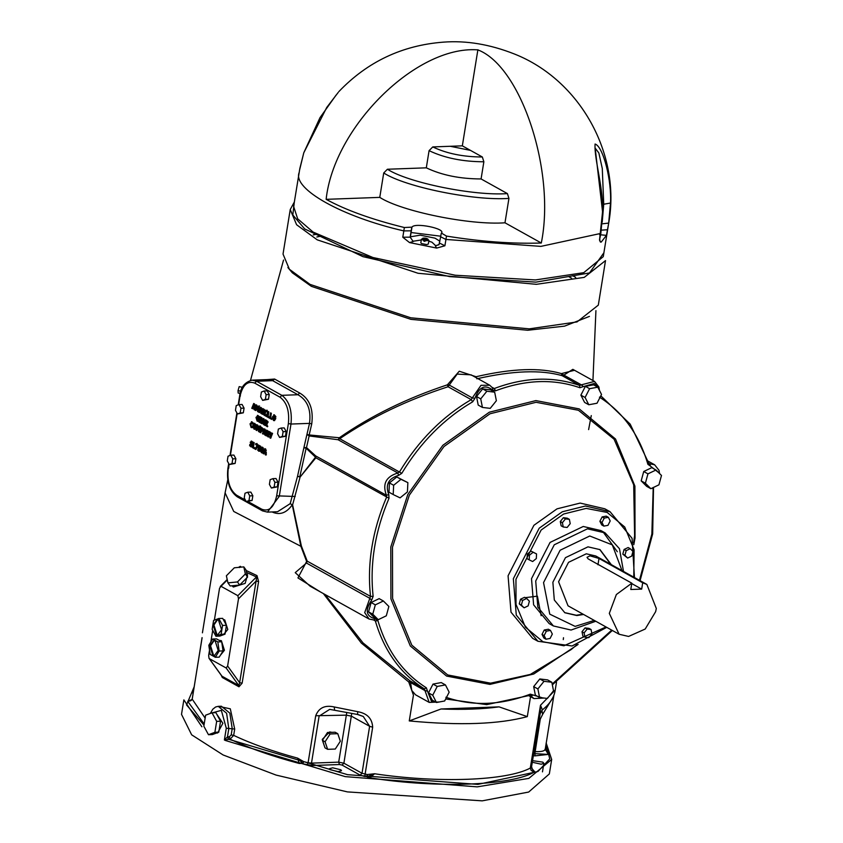 <?xml version="1.0" encoding="UTF-8"?>
<svg xmlns="http://www.w3.org/2000/svg" width="843" height="843" viewBox="0 0 843 843"><rect width="100%" height="100%" fill="white"/><g stroke="black" fill="none" stroke-linecap="round" stroke-linejoin="round"><path stroke-width="1.26" d="M450.278 146.282L462.333 145.85L470.489 150.391L450.278 146.282L432.775 146.924L429.076 150.655C444.493 157.999 462.754 161.708 483.861 161.772L482.344 156.988C463.25 156.924 446.727 153.574 432.775 146.924M387.411 169.243L383.723 172.973C405.399 187.02 474.261 201.003 508.94 198.39L507.412 193.605C474.177 196.103 408.191 182.71 387.411 169.243L426.305 167.831L429.076 150.655M508.94 198.39L504.978 222.794C470.31 225.408 401.447 211.424 379.771 197.378L383.723 172.973M483.861 161.772L481.079 178.948C459.972 178.885 441.721 175.175 426.305 167.831M481.079 178.948L507.412 193.605M504.978 222.794L541.301 243.016C512.555 243.954 480.953 241.646 446.484 236.082L441.49 233.121C446.063 228.611 414.735 222.257 411.974 227.136L404.366 227.526C371.826 219.496 345.746 210.097 326.136 199.338L379.771 197.378M441.49 233.121L441.743 232.563M440.594 237.009L441.237 233.448M462.333 145.85L477.886 49.79L478.413 50.085C521.564 67.25 555.737 172.088 541.301 243.016M326.136 199.338C333.87 127.061 415.915 45.807 477.106 49.821L477.886 49.79M470.489 150.391L482.344 156.988M610.49 203.047C611.839 181.561 603.462 146.64 595.084 144.027C593.978 158.853 604.305 191.256 602.387 213.427L599.521 240.118L600.458 242.078L601.228 242.067L606.454 235.366L608.646 223.406L610.49 203.047L603.736 204.227L602.208 222.236M303.807 152.72L320.003 117.662L336.062 95.122M426.389 239.022L426.347 238.348L425.304 239.686L424.893 241.361L423.86 241.151L425.262 239.349L426.295 239.56M423.86 241.151L424.271 239.475L425.315 238.137L425.262 239.349M424.271 239.475C421.69 238.432 422.048 237.989 425.315 238.137L425.346 238.811M424.977 240.824L428.918 240.424L428.328 244.038L426.684 244.607L421.468 243.543L420.826 242.826L421.416 239.212L423.945 240.613M601.955 223.848L608.709 223.089L603.272 256.641L583.746 272.668L535.442 279.939L455.231 275.229L372.901 257.505L313.153 232.099L297.653 218.801L293.627 206.44M294.249 202.615L292.827 214.986L304.65 228.906L362.943 256.651L449.74 276.62L535.958 282.131L589.51 272.942L603.894 252.763M299.117 172.615C292.458 189.074 342.469 216.925 403.818 230.898L402.796 237.231L409.508 242.573L436.685 248.084L444.904 245.777L446.484 236.082M310.013 284.376L410.847 317.811L529.246 328.854L577.034 321.921L598.309 305.134L605.516 260.592L584.241 277.379L536.359 284.323L418.054 273.269L317.231 239.844L296.599 224.733L290.234 209.528L283.027 254.07L289.381 269.265L310.013 284.376M575.695 277.368L572.829 275.682M316.494 234.164L313.238 234.86M600.848 233.363L602.692 212.994L595.169 148.083L598.857 152.973L602.281 168.484L603.736 204.227L602.713 210.497M299.465 170.539L303.775 152.815L326.736 107.461L338.243 92.403M627.656 558.055L631.681 556.127L632.967 551.448L630.227 548.709L626.201 550.637L624.916 555.316L627.656 558.055L622.808 554.146L624.916 555.316M622.808 554.146L624.094 549.467L626.201 550.637M624.094 549.467L628.119 547.539L630.227 548.709M607.961 525.347L610.206 520.953L608.351 517.317L604.252 518.076L601.997 522.47L603.851 526.106L607.961 525.347M601.997 522.47L599.889 521.301L601.744 524.936L603.851 526.106M599.889 521.301L602.144 516.907L604.252 518.076M602.144 516.907L606.243 516.148L608.351 517.317M563.24 526.98L561.132 525.811L560.3 521.522L563.356 517.707L567.265 518.182L569.373 519.351L565.463 518.888L562.407 522.702L563.24 526.98L567.149 527.455L570.216 523.64L569.373 519.351M560.3 521.522L562.407 522.702M563.356 517.707L565.463 518.888M529.204 559.868L527.096 558.698L527.328 554.062L530.995 551.09L536.548 553.925L533.103 552.26L529.436 555.231L529.204 559.868L532.65 561.533L536.317 558.561L536.548 553.925M530.995 551.09L533.103 552.26M527.328 554.062L529.436 555.231M524.104 607.814L519.256 603.904L520.531 599.225L524.557 597.297L526.664 598.467L522.639 600.395L521.364 605.074L524.104 607.814L528.129 605.885L529.404 601.207L526.664 598.467M520.531 599.225L522.639 600.395M519.256 603.904L521.364 605.074M545.979 639.205L543.872 638.035L542.017 634.4L544.262 630.006L546.369 631.175L544.125 635.569L545.979 639.205L550.079 638.446L552.334 634.052L550.479 630.416L546.369 631.175M542.017 634.4L544.125 635.569M544.262 630.006L548.371 629.247L550.479 630.416M584.958 637.171L582.85 636.001L582.007 631.713L584.115 632.893L584.958 637.171L588.857 637.645L591.923 633.831L591.08 629.542L587.181 629.078L584.115 632.893M582.007 631.713L585.074 627.898L587.181 629.078M585.074 627.898L588.972 628.372L591.08 629.542M650.87 488.698L646.665 486.348L641.175 480.868L643.736 471.511L651.787 467.644L656.002 469.994L647.951 473.861L645.39 483.208L650.87 488.698L658.92 484.83L661.492 475.473L656.002 469.994M643.736 471.511L647.951 473.861M641.175 480.868L645.39 483.208M588.804 404.756L584.599 402.417L580.88 395.146L585.379 386.347L589.594 388.697L585.095 397.485L588.804 404.756L597.023 403.239L601.523 394.45L597.803 387.179L589.594 388.697M580.88 395.146L585.095 397.485M585.379 386.347L593.588 384.829L597.803 387.179M482.428 407.432L478.213 405.083L476.527 396.516L480.731 398.865L482.428 407.432L490.236 408.36L496.369 400.731L494.672 392.164L486.864 391.236L480.731 398.865M476.527 396.516L482.649 388.886L486.864 391.236M482.649 388.886L490.468 389.824L494.672 392.164M393.196 494.546L400.077 497.865L407.422 491.912L407.875 482.639L400.983 479.319L393.649 485.273L393.196 494.546L388.981 492.196L389.434 482.923L393.649 485.273M389.434 482.923L396.768 476.969L400.983 479.319M396.768 476.969L407.875 482.639M378.254 619.679L386.305 615.811L388.865 606.465L383.375 600.985L375.325 604.852L372.764 614.199L378.254 619.679L374.039 617.339L368.549 611.86L372.764 614.199M368.549 611.86L371.12 602.503L375.325 604.852M371.12 602.503L379.16 598.635L383.375 600.985M444.661 700.976L449.161 692.187L445.441 684.916L437.232 686.434L432.733 695.233L436.453 702.504L444.661 700.976M432.733 695.233L428.518 692.883L432.238 700.154L436.453 702.504M428.518 692.883L433.017 684.095L437.232 686.434M433.017 684.095L441.237 682.577L445.441 684.916M539.573 697.509L535.368 695.159L533.672 686.602L539.805 678.963L547.613 679.901L551.828 682.25L544.02 681.313L537.887 688.942L539.573 697.509L547.392 698.447L553.514 690.807L551.828 682.25M533.672 686.602L537.887 688.942M539.805 678.963L544.02 681.313M323.375 593.588L361.373 643.104L408.75 681.966L413.439 695.127L411.763 690.438L410.562 682.556L424.904 690.543L427.496 691.165L426.368 687.825C402.859 672.862 386.716 650.469 377.917 620.648L375.314 618.804C366.02 616.465 364.798 610.258 371.647 600.174L373.133 596.359C369.677 563.978 374.966 531.29 389.023 498.266L388.76 494.514C385.114 484.82 388.381 478.445 398.539 475.399L401.784 473.334C420.394 442.522 444.029 418.676 472.691 401.795L474.925 398.339C479.077 386.948 484.904 384.145 492.438 389.93L495.526 390.825L494.283 388.528L492.986 388.317L489.751 385.24L481.005 385.325L472.312 397.896L474.925 398.339M411.763 690.438L415.515 694.78L429.203 702.409L424.345 688.879L426.368 687.825M574.536 370.288L561.385 373.607C540.226 367.379 511.785 368.423 476.074 376.726L459.266 371.226L447.391 384.819L449.171 385.019L472.312 397.896L471.195 399.624C442.206 416.695 418.297 440.805 399.477 471.975L397.854 473.007C385.999 476.558 382.195 483.987 386.442 495.315L386.579 497.191C372.364 530.574 367.011 563.64 370.509 596.38L364.703 612.608L369.076 619.025L374.44 620.111L375.346 620.943C384.239 651.091 400.573 673.736 424.345 688.879L409.993 680.881L410.562 682.556L408.75 681.966L409.993 680.881L362.985 642.872L325.029 594.505M369.076 619.025L310.129 586.212L295.229 572.639L306.473 563.05L306.631 561.449L297.948 577.919L320.519 591.997M227.8 479.646L225.092 492.86L233.743 511.459L300.898 546.306L306.631 561.449L307.21 561.143L301.394 546.074L292.605 504.831L300.087 477.085L315.851 457.812L389.023 498.266M388.76 494.514L386.442 495.315L315.714 455.937L315.851 457.812L315.524 457.191L300.087 477.085L297.547 476.253L299.802 476.748L306.135 448.213L315.524 457.191L315.714 455.937L306.494 447.549L309.149 435.936L338.106 439.74L339.339 437.749L309.17 434.956L311.741 423.903C313.638 409.097 309.592 398.792 299.613 392.964L274.618 379.044L266.946 379.613M398.539 475.399L397.854 473.007L338.106 439.74L339.718 438.708C371.341 417.222 407.454 399.898 448.054 386.747L447.391 384.819C406.874 398.233 370.857 415.873 339.339 437.749L339.718 438.708L401.784 473.334M472.691 401.795L471.195 399.624L448.054 386.747L457.159 374.092L471.089 374.84L489.751 385.24L492.733 388.086L492.438 389.93M597.961 564.768L598.994 558.445L589.984 555.843L587.023 557.318L588.098 558.846L631.818 583.187L630.785 589.499L641.681 589.109L631.755 583.577M598.994 558.445L642.703 582.787L641.681 589.109M642.703 582.787L646.855 584.431L656.307 608.488L655.633 611.681L645.201 629.036L628.593 636.444L619.12 634.252L609.31 613.377L616.359 594.536L631.818 583.187M619.12 634.252L568.034 605.811L558.582 581.754L568.519 562.334L586.296 553.798L595.769 555.99L646.855 584.431M583.029 614.157L576.338 615.253L564.599 612.608M599.742 549.478L610.764 564.336M583.556 614.452L576.865 615.548L564.852 612.756L554.304 600.005L552.871 582.271L565.463 557.666L587.992 546.844L600.005 549.625L611.291 564.631M537.939 641.281L532.671 638.351L511.006 612.176L508.076 575.79L533.914 525.294L557.023 508.845L580.153 503.081L604.8 508.793L610.069 511.722L585.421 506.011L562.292 511.775L539.183 528.224L513.345 578.72L516.274 615.105L537.939 641.281L572.102 645.98L606.728 627.35M553.377 625.949L549.162 623.599L533.608 604.81L531.511 578.677L550.058 542.428L583.251 526.475L600.954 530.584L605.169 532.924L587.466 528.824L554.273 544.778L535.716 581.027L537.823 607.15L553.377 625.949L571.069 630.048L595.769 621.249M603.008 531.828L617.297 551.733M594.252 620.406L575.116 626.381L549.762 614.157L543.545 582.618L560.11 550.247L589.752 536L612.303 544.884L621.986 570.585M623.504 571.438L619.479 548.74L605.169 532.924M274.618 379.044L272.668 380.667L256.578 381.257L254.734 383.122L280.013 397.19L281.857 395.325L256.578 381.257L252.236 380.151L269.286 379.519L272.668 380.667L297.948 394.735L299.613 392.964M238.98 404.577L242.089 404.461L244.08 408.128L243.321 412.828L237.463 413.966L240.213 412.933L240.972 408.244L238.98 404.577L236.23 405.599L235.471 410.299L237.463 413.966M272.911 478.645L276.03 478.529L278.011 482.196L277.252 486.885L271.393 488.034L274.144 487.001L274.902 482.312L272.911 478.645L270.16 479.667L269.402 484.367L271.393 488.034M264.144 390.994L267.252 390.878L269.244 394.545L268.485 399.245L262.626 400.393L265.376 399.361L266.135 394.661L264.144 390.994L261.393 392.027L260.635 396.716L262.626 400.393M247.747 492.217L250.856 492.101L252.847 495.768L252.089 500.468L246.23 501.606L248.98 500.584L249.739 495.884L247.747 492.217L244.997 493.25L244.238 497.939L246.23 501.606M281.109 428.033L284.217 427.917L286.209 431.584L285.45 436.284L279.591 437.422L282.342 436.389L283.1 431.7L281.109 428.033L278.359 429.055L277.6 433.755L279.591 437.422M230.782 455.188L233.89 455.072L235.882 458.74L235.123 463.439L229.264 464.577L232.015 463.545L232.773 458.855L230.782 455.188L228.031 456.211L227.273 460.91L229.264 464.577M262.963 453.46L264.902 448.634L265.766 449.119L265.956 455.136L265.123 453.46L264.133 452.912L263.754 453.903L262.963 453.46L264.207 453.418M254.186 442.659L253.469 447.053L254.786 447.781L254.618 448.813L252.51 447.644L253.385 442.217L254.186 442.659M263.248 450.668L262.626 452.628L261.572 452.817L260.74 451.563L261.425 447.359L262.489 447.169L263.311 448.423L263.248 450.668M262.626 452.628L261.572 452.817L262.816 452.765L261.994 451.521L260.74 451.563M262.299 448.128L262.679 447.296L261.425 447.359L262.489 447.169M270.181 435.62L269.591 431.774L270.498 432.28L270.803 434.556L271.709 432.954L272.584 433.439L270.614 438.255L269.823 437.812L270.181 435.62L271.425 435.578M257.947 445.936L255.893 449.53L255.007 449.034L257.136 445.42L255.629 444.588L255.798 443.566L258.116 444.851L257.947 445.936M256.767 430.552L256.019 430.13L256.894 424.703L257.81 425.22L258.074 428.286L259.212 426L260.118 426.505L259.244 431.922L258.453 431.49L259.033 427.896L258.084 429.898L257.347 426.948L256.767 430.552M251.383 446.948L249.633 445.694L249.844 444.398L250.877 445.768L251.53 445.504L250.223 442.217L251.815 441.237L252.816 442.196L252.615 443.429L251.688 442.248L251.056 442.501L252.373 445.726L250.719 446.748L251.962 446.706L250.877 445.652L249.633 445.694M250.877 445.768L252.5 445.81M251.203 441.068L251.815 441.237M252.921 425.452L254.913 423.481L255.987 427.159L253.996 429.129L252.921 425.452L254.164 425.409M254.301 423.312L254.913 423.481M254.607 429.298L255.239 429.087M268.432 437.043L267.674 436.621L267.062 432.164L266.451 435.936L265.724 435.536L266.609 430.12L267.579 430.657L268.085 434.324L268.59 431.216L269.317 431.627L268.432 437.043M261.53 419.719L261.362 420.752L260.129 420.067L259.907 421.437L261.246 422.185L261.077 423.218L258.949 422.027L259.823 416.611L261.962 417.791L261.794 418.823L260.445 418.075L260.287 419.034L261.53 419.719M262.415 433.692L264.354 428.866L265.229 429.34L265.419 435.367L263.585 433.133L263.206 434.134L262.415 433.692L263.659 433.65M271.351 413.291L270.645 417.685L271.962 418.413L271.794 419.445L269.686 418.276L270.561 412.849L271.351 413.291M262.932 429.93L261.983 431.321L260.982 430.963L260.698 432.733L259.897 432.29L260.782 426.874L262.774 428.37L262.932 429.93M261.983 431.321L260.982 430.963M265.851 410.225L267.547 411.173L266.673 416.59L264.965 415.652L265.851 410.225M251.109 427.517L250.023 423.839L252.025 421.879L253.026 422.933L252.816 424.219L251.34 423.06L250.898 425.863L252.468 426.368L252.257 427.643L251.109 427.517L252.363 427.475M251.425 421.711L252.025 421.879M253.237 422.923L251.34 423.06M251.414 426.579L253.237 426.537M252.257 427.643L253.016 427.664M261.941 413.966L262.816 408.539L264.86 409.993L265.039 411.395L264.175 412.691L264.86 415.588L263.891 415.051L263.343 412.575L262.731 414.398L261.941 413.966L263.185 413.913M267.516 426.8L266.546 426.263L265.998 423.776L265.387 425.61L264.597 425.178L265.471 419.751L267.516 421.205L266.831 423.903L267.516 426.8M260.814 413.333L260.793 412.111L259.802 411.563L259.423 412.554L258.622 412.122L260.571 407.285L261.435 407.77L261.625 413.787L260.814 413.333L262.057 413.291M261.277 423.323L263.227 418.497L264.091 418.982L264.281 424.998L263.459 424.545L263.448 423.323L262.458 422.775L262.078 423.766L261.277 423.323L262.521 423.281M253.954 409.519L253.933 408.297L252.942 407.749L252.563 408.739L251.772 408.297L253.711 403.47L254.575 403.955L254.765 409.972L253.954 409.519L255.197 409.466M258.401 421.384L257.136 421.142L255.966 417.411L258.074 415.515L259.149 416.642L258.949 417.917L258.021 416.59L256.788 417.843L257.726 420.372L257.452 417.949L258.833 418.718L258.264 421.395M257.389 415.325L258.074 415.515L257.4 416.568M259.265 416.537L257.273 416.653M255.829 410.562L255.081 410.141L255.966 404.724L256.873 405.23L257.147 408.297L258.274 406.01L259.191 406.516L258.306 411.942L257.526 411.5L258.106 407.907L257.157 409.909L256.42 406.969L255.829 410.562M275.482 418.549L273.49 420.52L272.426 416.842L274.407 414.872L275.482 418.549M274.101 420.689L274.744 420.478M273.806 414.703L274.407 414.872M268.864 411.911L268.158 416.294L269.475 417.032L269.307 418.065L267.199 416.885L268.074 411.468L268.864 411.911M259.423 448.95L258.211 448.223L258.706 445.178L260.793 446.347L260.635 447.37L259.286 446.621L259.138 447.528L260.15 448.413L260.308 449.983L259.739 451.205L257.726 450.31L257.916 449.129L259.265 450.12L259.423 448.95L260.666 448.908M259.739 451.205L258.696 451.216L259.939 451.163L258.98 450.183M258.727 450.088L259.971 450.046M260.74 446.695L259.286 446.621M258.927 448.465L260.171 448.413L259.528 447.728M259.707 446.611L259.834 445.81M258.274 448.265L259.528 448.223M258.211 448.223L259.454 448.181M257.726 450.31L258.97 450.267M269.412 417.38L268.495 416.484M267.199 416.885L268.443 416.842M274.681 420.446L273.912 419.551M273.237 418.802L274.228 419.35L274.249 415.894L273.237 418.802M274.934 415.978L273.69 416.031M273.891 415.862L274.47 414.904M274.67 416.59L275.914 416.537M273.659 419.498L275.471 419.298M257.147 408.297L258.39 408.254L259.518 405.968M256.841 406.948L256.957 406.2M255.081 410.141L256.325 410.098M256.42 406.969L257.663 406.916M256.609 409.603L257.853 409.561M258.106 407.907L259.349 407.864M257.526 411.5L258.769 411.458M258.443 421.131L257.579 420.299M258.58 417.211L259.823 417.159M257.284 418.96L258.527 418.918L258.696 417.896M257.895 419.298L259.138 419.256L258.527 418.918M257.726 420.372L258.97 420.32M253.933 408.297L255.176 408.254L254.186 407.696L252.942 407.749M253.227 407.738L253.522 406.99M254.228 405.23L254.597 404.334M253.891 405.241L253.269 406.853L253.922 407.211L253.891 405.241L255.134 405.198M253.922 407.211L255.166 407.169M251.772 408.297L253.016 408.254M262.731 422.764L263.027 422.027M263.743 420.257L264.101 419.361M263.459 424.545L264.713 424.493M263.427 422.248L263.395 420.267L262.784 421.879L264.67 422.195M262.458 422.775L263.701 422.722L264.691 423.281L263.448 423.323M263.395 420.267L264.639 420.225M260.793 412.111L262.036 412.069L261.045 411.521L259.802 411.563M260.076 411.553L260.382 410.815M261.088 409.045L261.446 408.149M260.75 409.066L260.129 410.678L260.782 411.036L260.75 409.066L261.994 409.013M260.782 411.036L262.025 410.984M258.622 412.122L259.865 412.069M266.546 426.263L267.789 426.21M265.998 423.776L267.242 423.734L265.703 423.618M264.597 425.178L265.84 425.125M265.861 422.649L266.852 422.322L266.103 421.184L265.861 422.649M266.103 421.184L267.347 421.142L266.367 421.331M266.082 423.607L266.209 422.838M266.483 421.173L266.609 420.383M266.746 421.637L267.99 421.595M266.093 422.775L267.336 422.722M263.438 412.396L263.553 411.626M263.827 409.961L263.954 409.171M263.343 412.575L264.586 412.522L263.058 412.406M264.681 411.521L263.943 411.647L264.091 410.425L265.334 410.383M264.091 410.425L264.955 410.077L263.448 409.972L263.438 411.563M263.891 415.051L265.145 415.009M252.299 427.433L251.562 426.632M251.467 422.954L252.089 421.911M252.468 423.544L253.711 423.492M267.315 411.848L267.094 410.183M266.778 415.915L266.367 414.661M266.936 411.869L268.19 411.816M265.693 411.173L266.936 411.121M266.146 411.426L267.389 411.373M265.577 414.956L266.82 414.914M264.965 415.652L266.209 415.599M261.204 429.983L263.111 430.067L261.867 430.109L261.404 428.318L261.204 429.983M261.404 428.318L262.647 428.276L261.52 428.381M259.897 432.29L261.14 432.248M261.351 430.942L261.488 430.13M261.783 428.307L261.91 427.496M261.994 428.771L263.237 428.729M271.899 418.771L270.982 417.875M269.686 418.276L270.93 418.223M263.87 433.123L264.165 432.385M264.871 430.625L265.239 429.73M264.597 434.904L265.84 434.862M264.565 432.607L264.533 430.636L263.922 432.248L265.808 432.564M263.585 433.133L264.828 433.091L265.819 433.65L264.576 433.692M264.533 430.636L265.777 430.594M261.193 422.543L260.245 421.626M261.478 420.077L260.129 420.067M261.899 418.149L260.445 418.075M260.508 420.046L260.635 419.224M260.824 418.065L260.961 417.232M258.949 422.027L260.192 421.985M267.674 436.621L268.917 436.579M268.727 435.22L268.611 434.303M267.062 432.164L268.306 432.111M265.724 435.536L266.978 435.494M267.516 432.143L267.663 431.247M268.085 434.324L269.328 434.282M254.396 424.472L254.965 423.513M255.187 429.055L254.417 428.16M255.408 428.065L255.977 427.917L255.408 428.065M254.186 424.64L254.744 424.503L253.743 425.905L254.164 428.107L255.166 426.706L254.744 424.503L255.429 424.587M254.164 428.107L255.977 427.917M255.176 425.199L256.42 425.146M251.298 444.809L252.542 444.767L251.541 443.429M250.223 442.217L251.467 442.164L251.867 441.268M258.074 428.286L259.317 428.233L260.455 425.947M257.768 426.937L257.895 426.179M256.019 430.13L257.263 430.088M257.347 426.948L258.59 426.906M257.547 429.593L258.79 429.551M259.033 427.896L260.276 427.844M258.453 431.49L259.697 431.437M255.007 449.034L256.251 448.992M257.136 445.42L258.38 445.378L256.873 444.535L257.041 443.513M255.629 444.588L256.873 444.535M271.383 435.346L271.267 434.535M270.803 434.556L272.047 434.514M269.823 437.812L271.067 437.77M263.005 451.774L261.73 451.816L262.321 448.17L261.73 451.816L263.1 451.795M262.321 448.17L263.448 448.086M254.723 448.139L253.806 447.243M252.51 447.644L253.754 447.601M264.417 452.902L264.713 452.154M265.419 450.394L265.787 449.498M265.145 454.683L266.388 454.63M265.113 452.375L265.081 450.404L264.46 452.017L266.356 452.333M264.133 452.912L265.376 452.86L266.367 453.418L265.123 453.46M265.081 450.404L266.325 450.362M235.882 458.74L232.773 458.855M235.123 463.439L232.015 463.545M286.209 431.584L283.1 431.7M285.45 436.284L282.342 436.389M252.847 495.768L249.739 495.884M252.089 500.468L248.98 500.584M269.244 394.545L266.135 394.661M268.485 399.245L265.376 399.361M278.011 482.196L274.902 482.312M277.252 486.885L274.144 487.001M244.08 408.128L240.972 408.244M243.321 412.828L240.213 412.933M242.51 387.306L239.191 386.631L238.042 390.625L240.824 391.194M240.171 393.428L238.158 393.017L238.042 390.625M212.025 712.799L215.913 712.662L220.55 721.218L218.78 732.177L212.362 734.58L208.474 734.717L214.891 732.314L216.662 721.355L212.025 712.799L205.608 715.201L203.827 726.16L208.474 734.717M220.55 721.218L216.662 721.355M218.78 732.177L214.891 732.314M216.64 714.01L222.879 723.294L217.62 732.999L216.451 733.041M243.796 566.886L246.019 569.973L247.589 577.055L239.665 585.042L230.181 585.959L227.947 582.871L237.441 581.944L245.355 573.957L243.796 566.886L234.301 567.803L226.377 575.79L227.947 582.871M247.589 577.055L245.355 573.957M239.665 585.042L237.441 581.944M246.894 573.914L247.6 574.884L245.155 583.377L233.353 587.034L232.015 585.78M218.021 634.927L216.967 634.568L213.922 625L217.473 619.784M221.572 629.71L217.631 634.969L216.187 634.6L213.142 625.021L217.083 619.774L218.527 620.142L221.572 629.71M214.659 655.706L213.595 655.359L210.55 645.78L214.101 640.575M218.2 650.501L214.27 655.759L212.815 655.39L209.781 645.812L213.711 640.554L215.165 640.922L218.2 650.501M218.79 618.499L222.678 618.362L226.44 625.285L225.007 634.157L219.812 636.096L215.924 636.244L221.119 634.294L222.552 625.422L218.79 618.499L213.595 620.437L212.162 629.31L215.924 636.244M226.44 625.285L222.552 625.422M225.007 634.157L221.119 634.294M212.647 639.036L216.535 638.889L221.709 641.776L223.047 650.891L219.222 657.14L215.334 657.277L219.159 651.038L217.821 641.913L212.647 639.036L208.822 645.274L210.16 654.4L215.334 657.277M221.709 641.776L217.821 641.913M223.047 650.891L219.159 651.038M223.321 619.542L224.744 619.911L227.789 629.489L223.384 634.758M219.169 640.353L221.382 640.701L224.428 650.269L220.192 655.538M327.642 749.322L325.008 747.857L322.437 740.312L327.495 732.493L335.135 732.219L337.769 733.684L330.129 733.958L325.071 741.777L327.642 749.322L335.272 749.048L340.34 741.229L337.769 733.684M322.437 740.312L325.071 741.777M327.495 732.493L330.129 733.958M324.165 745.381L322.268 739.385L329.666 731.924L331.836 732.335M273.237 511.912L273.195 512.439C280.424 515.189 286.778 512.639 292.258 504.799L300.856 546.306M563.282 639.605L563.503 637.719M413.439 695.127L409.266 720.923C459.783 725.707 499.13 724.263 527.307 716.613L530.542 696.666M228.369 739.227L227.473 736.856L224.375 739.975L230.097 739.163L233.68 735.37L234.702 729.047L230.308 708.826L218.622 706.329M303.712 761.629L297.632 758.142L302.584 763.315L303.712 761.629L302.732 763.821L312.247 765.528L339.444 764.538L342.058 765.065L360.172 775.149L364.734 776.519L372.669 727.203C372.195 718.563 367.211 713.389 357.717 711.682L334.218 706.961C324.976 704.864 318.812 707.793 315.714 715.749L308.095 762.746L303.712 761.629M357.717 711.682L357.569 714.337L363.291 716.497L369.624 726.297L362.016 773.284L367.285 774.538L366.979 776.867L369.845 777.804L374.566 773.758L367.285 774.538L367.516 776.519L374.566 773.758C438.118 783.326 506.854 780.808 530.31 768.057L531.09 770.344L532.818 771.429L534.768 771.809L531.828 768.468M241.298 567.128L240.318 566.327L238.474 567.392M221.214 675.243L222.31 677.498L238.98 686.782L242.131 683.157L258.601 581.533L256.989 575.611L246.135 570.49M525.221 597.666L537.402 596.159L541.143 615.706M364.734 776.519L367.516 776.519L369.845 777.804C437.254 788.479 511.575 785.781 534.768 771.809L532.491 769.543M229.328 736.771L230.097 739.163C249.107 748.194 272.173 756.297 299.297 763.484L302.584 763.315L299.297 763.484L297.632 758.142C272.668 751.345 251.351 743.758 233.68 735.37L231.193 734.906L229.328 736.771L227.473 736.856L228.801 728.71L226.619 713.252L218.232 706.35L215.639 706.982L212.784 709.226L210.35 713.431M360.172 775.149L362.016 773.284L343.902 763.2L338.686 762.146L311.488 763.136L319.097 716.139L329.697 709.363L357.474 714.464L363.196 716.445M334.566 709.722L334.218 706.961M342.058 765.065L343.902 763.2L351.742 713.399M346.789 712.43L338.686 762.146L339.444 764.538M329.929 769.638L329.297 768.732L332.7 767.804L340.878 769.796L341.499 770.702L338.106 771.63L329.929 769.638M193.089 693.483L192.257 692.44L193.374 691.703M532.555 760.66L542.818 762.135L543.861 763.305L541.185 764.222L532.302 762.251M228.695 463.534L227.895 468.497C226.43 481.627 229.538 491.058 237.21 496.79L262.489 510.869L267.473 512.122L279.275 496.358L290.983 424.05C292.3 410.53 289.254 400.952 281.857 395.325L297.948 394.735C307.421 400.162 311.278 409.709 309.518 423.376L311.741 423.903M280.013 397.19C286.799 402.343 289.581 411.121 288.38 423.523L290.983 424.05L309.518 423.376L306.936 434.44L309.17 434.956L309.149 435.936L306.936 434.44L303.891 447.707L306.494 447.549L306.135 448.213L303.891 447.707L297.547 476.253L290.182 503.671L277.516 511.743L267.473 512.122M292.258 504.799L290.182 503.671L292.258 504.799M239.57 567.571L240.318 566.327M222.31 677.498L221.477 675.496M238.98 686.782L238.832 685.57L221.983 676.191L209.296 658.604L226.145 667.983L238.832 685.57L239.644 682.693L227.621 666.012L226.145 667.983M242.131 683.157L239.644 682.693L256.103 581.059L258.601 581.533M256.989 575.611L256.103 581.059L238.495 598.825L227.621 666.012M246.567 572.439L256.42 576.96L237.863 595.685L238.495 598.825M237.863 595.685L221.003 586.296L227.304 579.952M214.375 620.153L219.538 588.266L221.003 586.296L220.276 586.475L227.199 579.489M221.741 675.97L209.032 658.351L208.653 655.464L209.528 650.09M210.834 641.987L212.721 630.353M546.022 743.789L549.762 758.879L537.929 771.503L477.886 784.39L347.569 774.675L228.527 739.227L227.768 736.824M218.232 706.35L221.393 706.234L229.833 713.136L232.215 728.584L231.193 734.906M191.34 700.417L187.736 701.323L192.172 699.427L202.078 637.614M210.876 713.231L221.351 710.364L226.282 728.226L224.375 739.975L225.471 740.502L345.23 776.624L477.191 786.867L528.846 778.384L551.68 759.469L546.159 742.999M201.888 726.792L183.858 699.89L181.508 714.348L191.656 734.822L223.121 754.97L276.104 775.086L347.379 791.893L482.207 800.85L528.677 792.051L549.341 773.927L551.68 759.469M475.484 377.295L476.074 376.726L476.316 377.759M476.801 378.802C512.576 370.635 541.027 369.603 562.155 375.683L561.385 373.607L563.862 375.114L572.84 369.339L594.515 381.405L581.343 384.84L583.345 386.6L594.283 383.47L597.761 387.148M492.396 387.485L494.283 388.528C524.399 377.2 552.85 376.157 579.626 385.409L562.155 375.683L563.862 375.114L581.343 384.84L579.626 385.409L579.931 387.738L583.345 386.6M591.28 415.588L588.614 429.603M441.026 708.984L499.056 706.866C482.523 709.132 463.176 709.838 441.026 708.984L409.266 720.923M527.307 716.613L499.056 706.866M532.481 769.543L531.564 766.761L530.31 768.057L540.479 705.275L540.152 713.726M533.345 755.792L535.189 755.855L534.852 753.642L533.703 753.589M535.189 755.855L548.382 754.422L534.852 753.642M531.564 766.761L540.173 713.642L542.397 709.848L540.479 705.275L555.221 690.048L556.496 682.187M541.87 710.312L542.639 714.369L552.755 697.751M539.299 719.047L540.289 719.09L542.639 714.369M534.862 753.642L540.289 719.09M545.684 745.929L548.382 754.422L545.126 749.09C544.926 751.018 541.564 751.861 535.02 751.629L534.03 751.587M204.175 724.021L187.736 701.323L190.455 700.828M477.106 49.821L478.413 50.085M440.689 236.82L445.926 239.444L540.879 246.388L600.838 233.406L599.521 240.118M303.786 152.773L299.834 168.516L293.617 206.493M404.366 227.526L403.818 230.898L411.173 230.824L411.721 227.452M426.347 238.348C428.929 239.391 428.581 239.833 425.304 239.686M294.344 202.014L290.234 209.528M409.508 242.573L413.249 241.519L410.151 237.157L402.796 237.231M413.249 241.519L410.151 237.157L411.173 230.824M428.792 241.182L431.953 242.194L435.652 245.682L439.087 244.575M439.909 241.224L434.999 238.158L420.246 235.165L410.404 236.82L411.974 227.136M413.513 241.182L421.289 239.97M435.652 245.682L438.971 244.733L440.594 237.031M444.904 245.777L439.656 243.142M435.388 246.008L436.685 248.084M601.228 242.067L600.079 241.53M607.624 229.739L600.933 230.181M599.636 234.702L606.454 235.366M371.647 600.174L369.761 598.288L306.473 563.05L307.21 561.143L370.509 596.38L373.133 596.359M373.913 620.142L375.346 620.943L374.05 620.016L375.314 618.804M375.346 620.943L377.917 620.648M435.799 702.135L431.542 701.513L427.496 691.165M529.446 695.275L530.3 694.158C500.521 705.37 472.386 706.392 445.894 697.245M445.684 698.973L486.685 704.643L529.931 695.349L530.985 695.728L533.387 695.064L530.3 694.158M542.418 697.846L533.387 695.064M530.184 695.275L533.967 698.573L528.888 695.749M552.534 684.189L553.134 683.188L552.165 683.958M611.723 630.132L553.134 683.188M653.209 487.433L651.86 534.051L639.458 580.311M652.682 487.823L652.693 488.624M659.563 473.545L659.005 470.31L654.642 464.788L649.668 463.798L650.511 466.179L658.509 472.501M648.372 462.87L649.668 463.798L648.372 462.87L647.909 464.335L650.511 466.179M599.457 397.158C622.966 412.132 639.11 434.524 647.909 464.335M495.526 390.825C525.305 379.613 553.44 378.591 579.931 387.738M633.799 544.694L635.021 538.024L634.905 486.105L615.506 438.992L579.225 408.908L535.895 400.594L489.34 412.195L442.828 445.315L407.843 494.409L390.804 546.959L390.92 598.878L410.32 645.991L446.6 676.075L489.931 684.39L533.735 674.021L578.098 644.431M576.802 644.821L571.175 649.553L530.321 674.432L490.594 683.178L447.707 674.948L411.805 645.169L392.606 598.541L392.49 547.149L409.35 495.147L443.976 446.548L490.004 413.776L536.085 402.29L578.414 410.267L614.094 439.224L633.694 484.851L634.61 535.611L633.546 542.892M606.033 626.96L563.935 645.78L542.955 641.744L525.4 627.181L516.011 604.378L515.958 579.246L541.132 530.047L563.64 514.019L586.18 508.403L607.16 512.428L624.716 526.991L634.105 549.794L633.767 577.149M240.424 395.904L239.928 396.547C242.605 384.966 247.536 380.499 254.734 383.122M228.716 468.213L228.99 464.071M230.402 455.325L237.189 413.47M238.601 404.714L239.928 396.547M237.842 496.938L236.577 495.189C229.802 490.036 227.009 481.258 228.211 468.856M263.121 511.006L261.857 509.256L248 501.543M245.408 500.099L236.577 495.189M295.229 496.474L276.662 495.832C273.986 507.412 269.054 511.88 261.857 509.256M288.38 423.523L276.662 495.832M259.496 449.593L260.74 449.54M272.426 416.842L273.669 416.8M274.66 418.086L275.914 418.044M257.136 421.142L258.38 421.1M255.966 417.411L257.21 417.359M266.852 422.322L268.095 422.28M264.196 411.121L265.44 411.068M250.023 423.839L251.267 423.797M262.11 429.509L263.353 429.466M255.166 426.706L256.409 426.653M251.53 445.504L252.774 445.452M250.656 444.124L251.899 444.082M260.814 449.308L262.057 449.266M262.447 450.225L263.69 450.173M287.885 267.547L292.363 272.837L311.383 286.357L410.899 319.349L527.665 330.256L564.536 326.146L589.436 316.399M571.649 278.264L568.604 276.546M320.235 236.314L316.81 236.988M272.131 511.943L273.195 512.439M190.36 700.849L192.183 699.11L205.134 718.099M307.168 764.938L308.095 762.746L311.488 763.136L312.247 765.528M372.669 727.203L369.624 726.297L351.51 716.202L346.294 715.149L315.714 715.749M194.175 686.803L186.524 704.948L204.006 725.106M234.702 729.047L226.282 728.226M575.579 277.4L572.713 275.703M440.72 236.198L411.099 232.531M316.599 234.228L313.343 234.923M608.709 223.089C621.154 153.879 580.005 80.064 514.694 54.11C490.057 44.342 466.253 40.359 443.281 42.15C402.174 45.322 367.369 61.792 338.865 91.592M426.4 238.316L428.918 240.424M425.357 238.105L421.416 239.212M599.816 239.728L600.111 241.604M439.203 701.987L429.203 702.409M544.135 698.057L533.967 698.573M612.345 630.48L552.344 684.853M653.525 487.423L652.661 533.914L640.079 580.658M600.806 395.841L630.195 424.145L648.962 463.65M599.436 390.362L598.899 387L594.515 381.405M634.463 577.529L632.06 538.287L610.069 511.722M238.2 404.861L239.602 396.189C240.508 387.422 244.723 382.069 252.236 380.151M230.002 455.473L236.894 412.922M259.086 450.183L260.329 450.141M274.017 415.831L275.261 415.789M273.88 419.551L275.124 419.508M257.652 416.484L258.896 416.442M266.462 422.901L267.705 422.859M263.806 411.69L265.05 411.647M251.678 422.88L252.932 422.838M251.709 426.653L252.953 426.611M261.678 430.172L262.932 430.13M254.386 428.16L255.629 428.118M254.512 424.44L255.756 424.398M251.214 445.863L252.457 445.821M251.393 442.164L252.637 442.122M592.935 380.53L595.927 310.635M250.508 380.383L283.543 260.044M225.092 492.86L202.425 632.819M543.861 763.305L542.481 771.861M654.642 464.788L648.067 461.121M542.397 709.848C549.889 703.958 554.167 697.351 555.221 690.048M553.925 695.011L545.105 750.101M192.183 699.1L202.025 638.288"/></g></svg>
